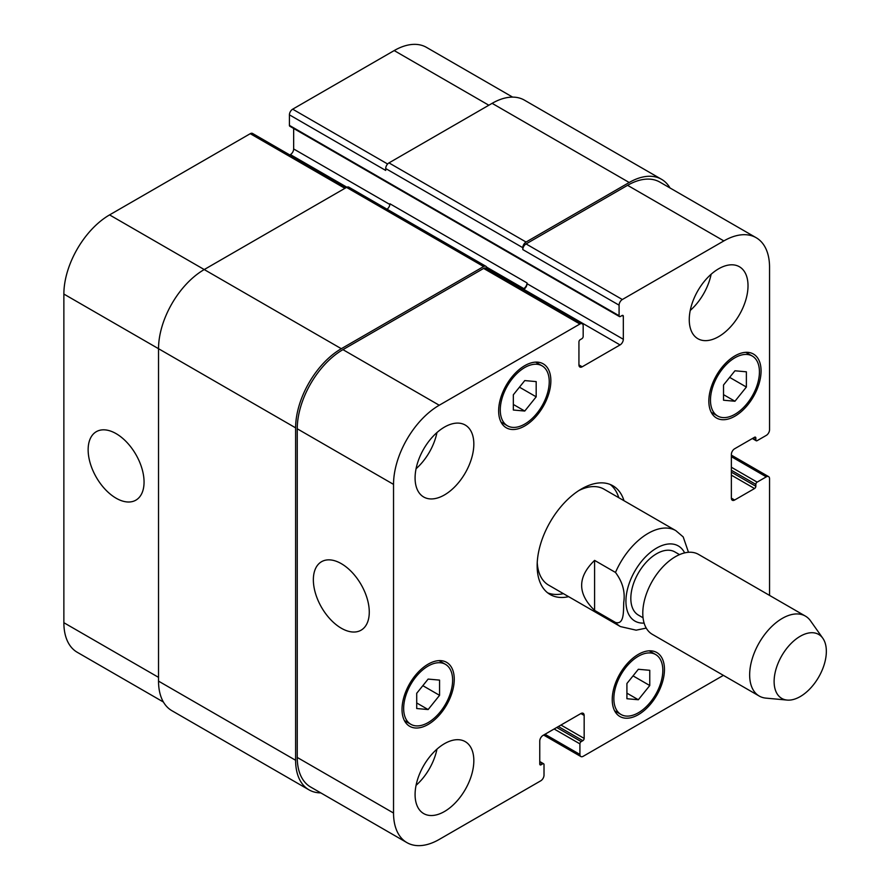 <?xml version="1.0" encoding="UTF-8"?>
<svg xmlns="http://www.w3.org/2000/svg" width="890" height="890" viewBox="0 0 890 890"><rect width="100%" height="100%" fill="white"/><g stroke="black" fill="none" stroke-linecap="round" stroke-linejoin="round"><path stroke-width="1.33" d="M594.598 560.389L615.491 572.448C622.555 581.904 625.314 591.828 623.745 602.219C623.356 610.518 624.513 625.058 615.491 622.455L594.598 610.395L594.598 560.389C577.343 577.054 577.343 593.73 594.598 610.395M688.482 552.289L683.209 536.926L675.833 530.64A55.391 31.984 120 0 0 648.131 533.377A55.391 31.984 120 0 0 615.491 572.448M618.795 497.71A62.778 36.245 120 0 0 610.217 484.483M547.65 592.84A62.778 36.245 120 0 0 563.403 593.652M675.833 530.64L604.021 489.177A55.391 31.984 120 0 0 578.856 490.557M537.237 562.636A55.391 31.984 120 0 0 548.629 585.119L620.441 626.582L636.15 630.176L646.24 628.095M568.621 596.667A62.778 36.245 -60 0 1 550.154 594.531A62.778 36.245 -60 0 1 550.154 522.041A62.778 36.245 -60 0 1 612.932 485.795A62.778 36.245 -60 0 1 624.012 500.725M679.515 554.615L674.854 551.922A36.468 21.049 120 0 0 656.62 553.736A36.468 21.049 120 0 0 632.79 585.865A36.468 21.049 120 0 0 638.386 615.09L643.047 617.782M822.827 638.264L810.545 620.864A46.158 26.656 120 0 0 805.383 616.091L698.517 554.392A46.158 26.656 120 0 0 675.432 556.684A46.158 26.656 120 0 0 645.272 597.357A46.158 26.656 120 0 0 652.348 634.348L759.215 696.047A46.158 26.656 120 0 0 765.934 698.127L787.149 700.074A36.924 21.316 120 0 0 818.7 677.079A36.924 21.316 120 0 0 822.827 638.264A36.924 21.316 120 0 0 800.232 636.272A36.924 21.316 120 0 0 775.012 673.163A36.924 21.316 120 0 0 787.149 700.074M805.383 616.091A46.158 26.656 120 0 0 782.299 618.383A46.158 26.656 120 0 0 752.139 659.056A46.158 26.656 120 0 0 759.215 696.047M116.101 498.2A39.538 22.829 60 0 1 90.268 463.356A39.538 22.829 60 0 1 96.331 431.672A39.538 22.829 60 0 1 135.87 454.501A39.538 22.829 60 0 1 135.87 500.158A39.538 22.829 60 0 1 116.101 498.2M341.315 628.229A39.538 22.829 60 0 1 315.483 593.385A39.538 22.829 60 0 1 321.546 561.701A39.538 22.829 60 0 1 361.084 584.53A39.538 22.829 60 0 1 361.084 630.187A39.538 22.829 60 0 1 341.315 628.229M346.255 187.556L252.56 133.456A4.617 2.67 120 0 0 250.246 133.689L109.57 214.902A64.625 37.313 120 0 0 63.869 294.056L63.869 622.711A64.625 37.313 120 0 0 77.263 652.292L163.404 702.032M293.655 128.472L293.655 148.953A4.617 2.67 -60 0 1 290.396 154.604L289.795 154.949M512.651 97.121L426.499 47.381A64.625 37.313 120 0 0 394.192 50.574L292.676 109.181A4.617 2.67 120 0 0 289.417 114.843L289.417 125.39A1.847 1.068 120 0 0 289.795 126.235L619.462 316.573A1.847 1.068 120 0 0 620.386 316.473L622.021 315.538A1.847 1.068 -60 0 1 622.944 315.438A1.847 1.068 -60 0 1 623.323 316.284L623.323 339.279A4.617 2.67 -60 0 1 620.063 344.931L582.194 366.791A4.617 2.67 -60 0 1 579.891 367.025A4.617 2.67 -60 0 1 578.934 364.911L578.934 341.916A1.847 1.068 -60 0 1 580.236 339.657L581.871 338.712A1.847 1.068 120 0 0 583.173 336.453L583.173 325.896A4.617 2.67 120 0 0 582.227 323.782A4.617 2.67 120 0 0 579.913 324.016L439.237 405.239A64.625 37.313 120 0 0 393.536 484.382L393.536 813.037A64.625 37.313 120 0 0 406.919 842.619A64.625 37.313 120 0 0 439.237 839.426L540.742 780.819A4.617 2.67 120 0 0 544.013 775.157L544.013 764.61A1.847 1.068 120 0 0 543.623 763.765A1.847 1.068 120 0 0 542.7 763.854L541.076 764.799A1.847 1.068 -60 0 1 540.152 764.888A1.847 1.068 -60 0 1 539.763 764.043L539.763 741.047A4.617 2.67 -60 0 1 543.034 735.396L580.892 713.535A4.617 2.67 -60 0 1 583.206 713.313A4.617 2.67 -60 0 1 584.163 715.427L584.163 738.411A1.847 1.068 -60 0 1 582.85 740.669L581.215 741.615A1.847 1.068 120 0 0 579.913 743.873L579.913 754.431A4.617 2.67 120 0 0 580.87 756.544A4.617 2.67 120 0 0 583.173 756.311L723.392 675.365M513.33 394.793L524.755 380.586L536.181 381.599L536.181 396.829L524.755 411.047L513.33 410.023L513.33 394.793M524.755 411.047L513.33 404.449M536.181 396.829L519.449 387.172M723.526 384.992L734.951 370.785L746.376 371.809L746.376 387.039L734.951 401.245L723.526 400.222L723.526 384.992M734.951 401.245L723.526 394.648M746.376 387.039L729.655 377.382M626.916 683.498L638.341 669.28L649.767 670.303L649.767 685.534L638.341 699.751L626.916 698.728L626.916 683.498M638.341 699.751L626.916 693.154M649.767 685.534L633.035 675.877M416.709 693.299L428.135 679.081L439.56 680.105L439.56 695.335L428.135 709.553L416.709 708.529L416.709 693.299M428.135 709.553L416.709 702.955M439.56 695.335L422.839 685.678M710.476 400.144A34.621 19.992 120 0 0 717.64 415.997A34.621 19.992 120 0 0 752.261 396.005A34.621 19.992 120 0 0 752.261 356.033A34.621 19.992 120 0 0 725.584 365.312A34.621 19.992 120 0 0 710.476 400.144M708.841 401.09A36.924 21.316 -60 0 1 724.961 363.932A36.924 21.316 -60 0 1 753.418 354.031A36.924 21.316 -60 0 1 753.418 396.673A36.924 21.316 -60 0 1 716.495 418A36.924 21.316 -60 0 1 708.841 401.09M500.269 409.945A34.621 19.992 120 0 0 507.445 425.798A34.621 19.992 120 0 0 542.066 405.807A34.621 19.992 120 0 0 542.066 365.834A34.621 19.992 120 0 0 515.388 375.102A34.621 19.992 120 0 0 500.269 409.945M498.645 410.891A36.924 21.316 -60 0 1 514.765 373.722A36.924 21.316 -60 0 1 543.212 363.832A36.924 21.316 -60 0 1 543.212 406.474A36.924 21.316 -60 0 1 506.288 427.79A36.924 21.316 -60 0 1 498.645 410.891M403.659 708.451A34.621 19.992 120 0 0 410.824 724.293A34.621 19.992 120 0 0 445.445 704.313A34.621 19.992 120 0 0 445.445 664.329A34.621 19.992 120 0 0 418.767 673.608A34.621 19.992 120 0 0 403.659 708.451M402.024 709.386A36.924 21.316 -60 0 1 418.144 672.228A36.924 21.316 -60 0 1 446.602 662.338A36.924 21.316 -60 0 1 446.602 704.98A36.924 21.316 -60 0 1 409.678 726.296A36.924 21.316 -60 0 1 402.024 709.386M613.855 698.65A34.621 19.992 120 0 0 621.031 714.503A34.621 19.992 120 0 0 655.652 694.511A34.621 19.992 120 0 0 655.652 654.539A34.621 19.992 120 0 0 628.974 663.806A34.621 19.992 120 0 0 613.855 698.65M612.231 699.596A36.924 21.316 -60 0 1 628.351 662.427A36.924 21.316 -60 0 1 656.809 652.537A36.924 21.316 -60 0 1 656.809 695.179A36.924 21.316 -60 0 1 619.874 716.495A36.924 21.316 -60 0 1 612.231 699.596M769.55 595.41L769.55 478.731A4.617 2.67 120 0 0 768.593 476.617A4.617 2.67 120 0 0 766.29 476.851L757.145 482.124A1.847 1.068 120 0 0 755.844 484.382L755.844 486.274A1.847 1.068 -60 0 1 754.542 488.532L734.628 500.024A4.617 2.67 -60 0 1 732.325 500.258A4.617 2.67 -60 0 1 731.369 498.144L731.369 454.423A4.617 2.67 -60 0 1 734.628 448.771L754.542 437.268A1.847 1.068 -60 0 1 755.465 437.179A1.847 1.068 -60 0 1 755.844 438.025L755.844 439.916A1.847 1.068 120 0 0 756.222 440.761A1.847 1.068 120 0 0 757.145 440.661L766.29 435.388A4.617 2.67 120 0 0 769.55 429.736L769.55 267.289A64.625 37.313 120 0 0 756.166 237.708A64.625 37.313 120 0 0 723.859 240.912L622.344 299.518A4.617 2.67 120 0 0 619.084 305.17L619.084 315.728A1.847 1.068 120 0 0 619.462 316.573M689.26 319.677A41.541 23.985 -60 0 1 707.394 277.869A41.541 23.985 -60 0 1 739.401 266.744A41.541 23.985 -60 0 1 739.412 314.715A41.541 23.985 -60 0 1 697.86 338.701A41.541 23.985 -60 0 1 689.26 319.677M415.085 477.974A41.541 23.985 -60 0 1 433.219 436.167A41.541 23.985 -60 0 1 465.225 425.042A41.541 23.985 -60 0 1 465.225 473.013A41.541 23.985 -60 0 1 423.685 496.998A41.541 23.985 -60 0 1 415.085 477.974M415.085 794.57A41.541 23.985 -60 0 1 433.219 752.762A41.541 23.985 -60 0 1 465.225 741.626A41.541 23.985 -60 0 1 465.225 789.597A41.541 23.985 -60 0 1 423.685 813.582A41.541 23.985 -60 0 1 415.085 794.57M690.228 310.454A41.541 23.985 120 0 0 711.132 274.254M416.053 468.752A41.541 23.985 120 0 0 436.957 432.551M416.053 785.347A41.541 23.985 120 0 0 436.957 749.146M406.919 842.619L310.632 787.027A64.625 37.313 -60 0 1 297.249 757.446L297.249 428.791A64.625 37.313 -60 0 1 342.95 349.648L483.626 268.424A4.617 2.67 -60 0 1 485.929 268.19L582.227 323.782M629.197 182.494L492.114 103.34A64.625 37.313 120 0 1 524.421 100.147L661.515 179.291A64.625 37.313 -60 0 0 629.197 182.494L526.057 242.036A4.617 2.67 -60 0 0 522.797 247.698L522.797 249.578A4.617 2.67 -60 0 1 526.057 243.927L627.572 185.32A64.625 37.313 -60 0 1 659.879 182.116L756.166 237.708M523.164 289.695L523.776 289.339A4.617 2.67 120 0 0 527.036 283.688L527.036 282.931L389.954 203.788A4.617 2.67 -60 0 1 387.039 209.217M320.778 792.879A64.625 37.313 -60 0 1 309.008 789.853A64.625 37.313 -60 0 1 295.614 760.271L295.614 427.845A64.625 37.313 -60 0 1 341.315 348.702L483.626 266.544A4.617 2.67 -60 0 1 485.929 266.31A4.617 2.67 -60 0 1 486.886 268.424L486.886 268.747M522.519 289.317L523.776 288.582A4.617 2.67 120 0 0 527.036 282.931M661.515 179.291A64.625 37.313 -60 0 1 670.014 187.968M485.929 266.31L348.847 187.167A4.617 2.67 120 0 0 346.533 187.389L204.222 269.559A64.625 37.313 120 0 0 158.531 348.702L158.531 681.128A64.625 37.313 120 0 0 171.915 710.71L309.008 789.853M492.114 103.34L388.974 162.892A4.617 2.67 120 0 0 385.704 168.544L385.704 170.435L289.417 114.843M684.633 552.901A43.388 25.053 120 0 0 656.62 548.084A43.388 25.053 120 0 0 626.605 593.452A43.388 25.053 120 0 0 644.115 623.078M615.491 622.455A55.391 31.984 120 0 0 620.441 626.582M297.249 757.446L393.536 813.037M580.892 713.535L584.163 715.427M544.991 734.272L579.913 754.431M731.369 456.681L766.29 476.851M731.369 498.144L734.628 500.024M627.572 185.32L723.859 240.912M526.057 243.927L622.344 299.518M522.797 249.578L619.084 305.17M523.776 289.339L620.063 344.931M527.036 283.688L623.323 339.279M578.934 364.911L582.194 366.791M483.626 268.424L579.913 324.016M342.95 349.648L439.237 405.239M297.249 428.791L393.536 484.382M158.531 677.357L63.869 622.711M488.844 105.231L394.192 50.574M387.628 164.005L292.676 109.181M389.898 204.511L293.655 148.953M346.878 187.212L290.396 154.604M344.908 188.335L250.246 133.689M341.315 348.702L109.57 214.902M295.614 427.845L63.869 294.056M483.626 266.544L346.533 187.389M523.776 288.582L486.652 267.156M623.323 316.284L622.021 315.538M619.084 315.728L289.417 125.39M522.797 247.698L385.704 168.544M526.057 242.036L388.974 162.892M755.844 439.916L752.907 438.214M755.844 438.025L754.542 437.268M754.542 488.532L731.369 475.149M755.844 486.274L731.369 472.134M755.844 484.382L731.369 470.254M757.145 482.124L731.369 467.239M579.913 743.873L554.125 728.988M581.215 741.615L556.74 727.486M582.85 740.669L558.375 726.54M584.163 738.411L560.978 725.039M541.076 764.799L539.763 764.043M542.7 763.854L539.763 762.163M158.531 681.128L295.614 760.271M752.261 356.033L745.842 352.329M717.64 415.997L711.221 412.293M542.066 365.834L535.635 362.119M507.445 425.798L501.014 422.082M445.445 664.329L439.026 660.625M410.824 724.293L404.405 720.589M655.652 654.539L649.222 650.824M621.031 714.503L614.601 710.787M580.87 756.544L543.634 735.051M768.593 476.617L731.369 455.124M752.361 438.525L756.222 440.761M539.763 761.529L543.623 763.765"/></g></svg>
